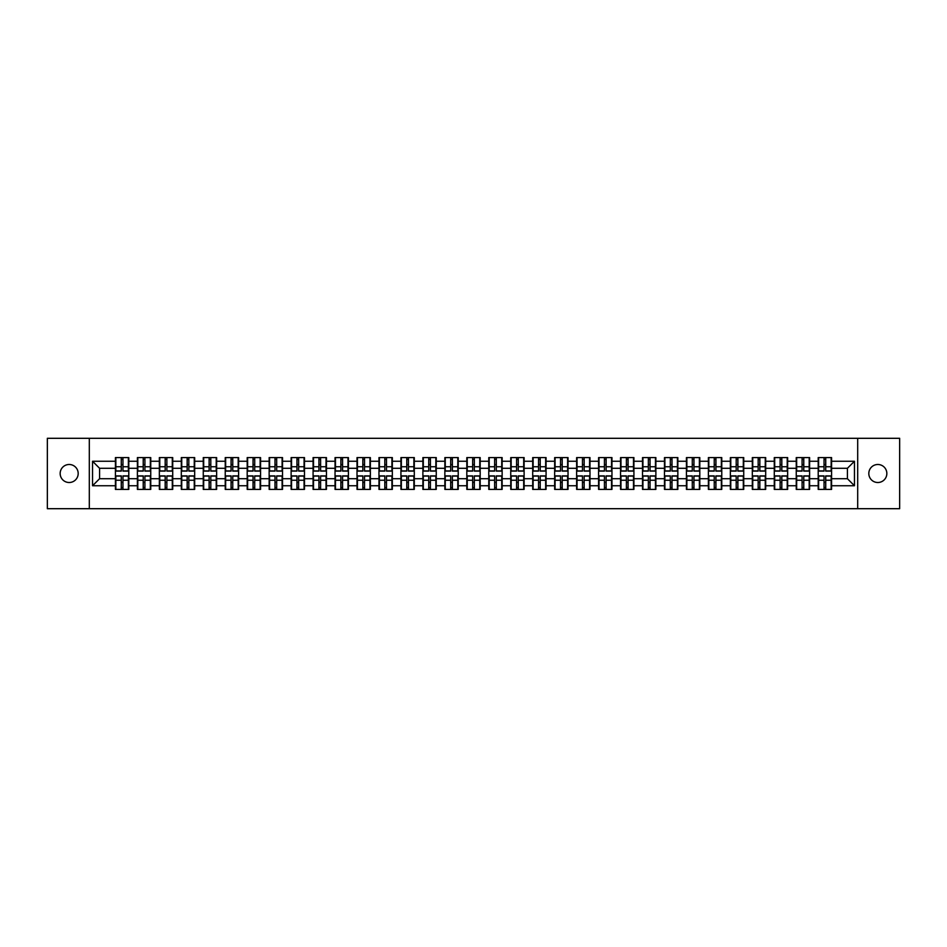 <?xml version="1.0" encoding="UTF-8"?>
<svg xmlns="http://www.w3.org/2000/svg" width="947" height="947" viewBox="0 0 947 947"><rect width="100%" height="100%" fill="white"/><g stroke="black" fill="none" stroke-linecap="round" stroke-linejoin="round"><path stroke-width="1.42" d="M877.833 482.508A9.008 9.008 0 0 1 868.813 473.5A9.008 9.008 0 0 1 877.833 464.492A9.008 9.008 0 0 1 886.842 473.5A9.008 9.008 0 0 1 877.833 482.508M69.167 482.508A9.008 9.008 0 0 1 60.158 473.5A9.008 9.008 0 0 1 69.167 464.492A9.008 9.008 0 0 1 78.187 473.5A9.008 9.008 0 0 1 69.167 482.508M857.698 508.693L899.65 508.693L899.65 438.307L857.698 438.307L857.698 508.693L89.302 508.693L89.302 438.307L47.35 438.307L47.35 508.693L89.302 508.693M857.698 438.307L89.302 438.307M847.423 478.709L847.423 468.292L831.584 468.292L831.584 478.709L847.423 478.709L854.454 485.752L854.454 461.248L831.584 461.248L831.584 457.59L818.208 457.59L818.208 468.292L809.614 468.292L809.614 478.709L818.208 478.709L818.208 468.292M854.454 485.752L831.584 485.752L831.584 489.41L818.208 489.41L818.208 485.752L809.614 485.752L809.614 489.41L796.249 489.41L796.249 485.752L787.655 485.752L787.655 489.41L774.279 489.41L774.279 485.752L765.697 485.752L765.697 489.41L752.32 489.41L752.32 485.752L743.738 485.752L743.738 489.41L730.362 489.41L730.362 485.752L721.768 485.752L721.768 489.41L708.392 489.41L708.392 485.752L699.809 485.752L699.809 489.41L686.433 489.41L686.433 485.752L677.851 485.752L677.851 489.41L664.474 489.41L664.474 485.752L655.88 485.752L655.88 489.41L642.516 489.41L642.516 485.752L633.922 485.752L633.922 489.41L620.545 489.41L620.545 485.752L611.963 485.752L611.963 489.41L598.587 489.41L598.587 485.752L589.993 485.752L589.993 489.41L576.628 489.41L576.628 485.752L568.034 485.752L568.034 489.41L554.658 489.41L554.658 485.752L546.076 485.752L546.076 489.41L532.699 489.41L532.699 485.752L524.117 485.752L524.117 489.41L510.741 489.41L510.741 485.752L502.147 485.752L502.147 489.41L488.77 489.41L488.77 485.752L480.188 485.752L480.188 489.41L466.812 489.41L466.812 485.752L458.23 485.752L458.23 489.41L444.853 489.41L444.853 485.752L436.259 485.752L436.259 489.41L422.883 489.41L422.883 485.752L414.301 485.752L414.301 489.41L400.924 489.41L400.924 485.752L392.342 485.752L392.342 489.41L378.966 489.41L378.966 485.752L370.372 485.752L370.372 489.41L357.007 489.41L357.007 485.752L348.413 485.752L348.413 489.41L335.037 489.41L335.037 485.752L326.455 485.752L326.455 489.41L313.078 489.41L313.078 485.752L304.484 485.752L304.484 489.41L291.12 489.41L291.12 485.752L282.526 485.752L282.526 489.41L269.149 489.41L269.149 485.752L260.567 485.752L260.567 489.41L247.191 489.41L247.191 485.752L238.608 485.752L238.608 489.41L225.232 489.41L225.232 485.752L216.638 485.752L216.638 489.41L203.262 489.41L203.262 485.752L194.68 485.752L194.68 489.41L181.303 489.41L181.303 485.752L172.721 485.752L172.721 489.41L159.345 489.41L159.345 485.752L150.751 485.752L150.751 489.41L137.386 489.41L137.386 485.752L128.792 485.752L128.792 489.41L115.416 489.41L115.416 485.752L92.546 485.752L92.546 461.248L115.416 461.248L115.416 468.292L99.577 468.292L99.577 478.709L115.416 478.709L115.416 468.292M818.208 461.248L809.614 461.248L809.614 457.59L796.249 457.59L796.249 461.248L787.655 461.248L787.655 457.59L774.279 457.59L774.279 461.248L765.697 461.248L765.697 457.59L752.32 457.59L752.32 461.248L743.738 461.248L743.738 457.59L730.362 457.59L730.362 461.248L721.768 461.248L721.768 457.59L708.392 457.59L708.392 461.248L699.809 461.248L699.809 457.59L686.433 457.59L686.433 461.248L677.851 461.248L677.851 457.59L664.474 457.59L664.474 461.248L655.88 461.248L655.88 457.59L642.516 457.59L642.516 461.248L633.922 461.248L633.922 457.59L620.545 457.59L620.545 461.248L611.963 461.248L611.963 457.59L598.587 457.59L598.587 461.248L589.993 461.248L589.993 457.59L576.628 457.59L576.628 461.248L568.034 461.248L568.034 457.59L554.658 457.59L554.658 461.248L546.076 461.248L546.076 457.59L532.699 457.59L532.699 461.248L524.117 461.248L524.117 457.59L510.741 457.59L510.741 461.248L502.147 461.248L502.147 457.59L488.77 457.59L488.77 461.248L480.188 461.248L480.188 457.59L466.812 457.59L466.812 461.248L458.23 461.248L458.23 457.59L444.853 457.59L444.853 461.248L436.259 461.248L436.259 457.59L422.883 457.59L422.883 461.248L414.301 461.248L414.301 457.59L400.924 457.59L400.924 461.248L392.342 461.248L392.342 457.59L378.966 457.59L378.966 461.248L370.372 461.248L370.372 457.59L357.007 457.59L357.007 461.248L348.413 461.248L348.413 457.59L335.037 457.59L335.037 461.248L326.455 461.248L326.455 457.59L313.078 457.59L313.078 461.248L304.484 461.248L304.484 457.59L291.12 457.59L291.12 461.248L282.526 461.248L282.526 457.59L269.149 457.59L269.149 461.248L260.567 461.248L260.567 457.59L247.191 457.59L247.191 461.248L238.608 461.248L238.608 457.59L225.232 457.59L225.232 461.248L216.638 461.248L216.638 457.59L203.262 457.59L203.262 461.248L194.68 461.248L194.68 457.59L181.303 457.59L181.303 461.248L172.721 461.248L172.721 457.59L159.345 457.59L159.345 461.248L150.751 461.248L150.751 457.59L137.386 457.59L137.386 461.248L128.792 461.248L128.792 457.59L115.416 457.59L115.416 461.248M818.208 478.709L818.208 485.752M809.614 478.709L809.614 485.752M809.614 461.248L809.614 468.292M787.655 478.709L796.249 478.709L796.249 468.292L787.655 468.292L787.655 485.752M796.249 478.709L796.249 485.752M796.249 461.248L796.249 468.292M787.655 461.248L787.655 468.292M765.697 478.709L774.279 478.709L774.279 468.292L765.697 468.292L765.697 485.752M774.279 478.709L774.279 485.752M774.279 461.248L774.279 468.292M765.697 461.248L765.697 468.292M743.738 478.709L752.32 478.709L752.32 468.292L743.738 468.292L743.738 485.752M752.32 478.709L752.32 485.752M752.32 461.248L752.32 468.292M743.738 461.248L743.738 468.292M721.768 478.709L730.362 478.709L730.362 468.292L721.768 468.292L721.768 485.752M730.362 478.709L730.362 485.752M730.362 461.248L730.362 468.292M721.768 461.248L721.768 468.292M699.809 478.709L708.392 478.709L708.392 468.292L699.809 468.292L699.809 485.752M708.392 478.709L708.392 485.752M708.392 461.248L708.392 468.292M699.809 461.248L699.809 468.292M677.851 478.709L686.433 478.709L686.433 468.292L677.851 468.292L677.851 485.752M686.433 478.709L686.433 485.752M686.433 461.248L686.433 468.292M677.851 461.248L677.851 468.292M655.88 478.709L664.474 478.709L664.474 468.292L655.88 468.292L655.88 485.752M664.474 478.709L664.474 485.752M664.474 461.248L664.474 468.292M655.88 461.248L655.88 468.292M633.922 478.709L642.516 478.709L642.516 468.292L633.922 468.292L633.922 485.752M642.516 478.709L642.516 485.752M642.516 461.248L642.516 468.292M633.922 461.248L633.922 468.292M611.963 478.709L620.545 478.709L620.545 468.292L611.963 468.292L611.963 485.752M620.545 478.709L620.545 485.752M620.545 461.248L620.545 468.292M611.963 461.248L611.963 468.292M589.993 478.709L598.587 478.709L598.587 468.292L589.993 468.292L589.993 485.752M598.587 478.709L598.587 485.752M598.587 461.248L598.587 468.292M589.993 461.248L589.993 468.292M568.034 478.709L576.628 478.709L576.628 468.292L568.034 468.292L568.034 485.752M576.628 478.709L576.628 485.752M576.628 461.248L576.628 468.292M568.034 461.248L568.034 468.292M546.076 478.709L554.658 478.709L554.658 468.292L546.076 468.292L546.076 485.752M554.658 478.709L554.658 485.752M554.658 461.248L554.658 468.292M546.076 461.248L546.076 468.292M524.117 478.709L532.699 478.709L532.699 468.292L524.117 468.292L524.117 485.752M532.699 478.709L532.699 485.752M532.699 461.248L532.699 468.292M524.117 461.248L524.117 468.292M502.147 478.709L510.741 478.709L510.741 468.292L502.147 468.292L502.147 485.752M510.741 478.709L510.741 485.752M510.741 461.248L510.741 468.292M502.147 461.248L502.147 468.292M480.188 478.709L488.77 478.709L488.77 468.292L480.188 468.292L480.188 485.752M488.77 478.709L488.77 485.752M488.77 461.248L488.77 468.292M480.188 461.248L480.188 468.292M458.23 478.709L466.812 478.709L466.812 468.292L458.23 468.292L458.23 485.752M466.812 478.709L466.812 485.752M466.812 461.248L466.812 468.292M458.23 461.248L458.23 468.292M436.259 478.709L444.853 478.709L444.853 468.292L436.259 468.292L436.259 485.752M444.853 478.709L444.853 485.752M444.853 461.248L444.853 468.292M436.259 461.248L436.259 468.292M414.301 478.709L422.883 478.709L422.883 468.292L414.301 468.292L414.301 485.752M422.883 478.709L422.883 485.752M422.883 461.248L422.883 468.292M414.301 461.248L414.301 468.292M392.342 478.709L400.924 478.709L400.924 468.292L392.342 468.292L392.342 485.752M400.924 478.709L400.924 485.752M400.924 461.248L400.924 468.292M392.342 461.248L392.342 468.292M370.372 478.709L378.966 478.709L378.966 468.292L370.372 468.292L370.372 485.752M378.966 478.709L378.966 485.752M378.966 461.248L378.966 468.292M370.372 461.248L370.372 468.292M348.413 478.709L357.007 478.709L357.007 468.292L348.413 468.292L348.413 485.752M357.007 478.709L357.007 485.752M357.007 461.248L357.007 468.292M348.413 461.248L348.413 468.292M326.455 478.709L335.037 478.709L335.037 468.292L326.455 468.292L326.455 485.752M335.037 478.709L335.037 485.752M335.037 461.248L335.037 468.292M326.455 461.248L326.455 468.292M304.484 478.709L313.078 478.709L313.078 468.292L304.484 468.292L304.484 485.752M313.078 478.709L313.078 485.752M313.078 461.248L313.078 468.292M304.484 461.248L304.484 468.292M282.526 478.709L291.12 478.709L291.12 468.292L282.526 468.292L282.526 485.752M291.12 478.709L291.12 485.752M291.12 461.248L291.12 468.292M282.526 461.248L282.526 468.292M260.567 478.709L269.149 478.709L269.149 468.292L260.567 468.292L260.567 485.752M269.149 478.709L269.149 485.752M269.149 461.248L269.149 468.292M260.567 461.248L260.567 468.292M238.608 478.709L247.191 478.709L247.191 468.292L238.608 468.292L238.608 485.752M247.191 478.709L247.191 485.752M247.191 461.248L247.191 468.292M238.608 461.248L238.608 468.292M216.638 478.709L225.232 478.709L225.232 468.292L216.638 468.292L216.638 485.752M225.232 478.709L225.232 485.752M225.232 461.248L225.232 468.292M216.638 461.248L216.638 468.292M194.68 478.709L203.262 478.709L203.262 468.292L194.68 468.292L194.68 485.752M203.262 478.709L203.262 485.752M203.262 461.248L203.262 468.292M194.68 461.248L194.68 468.292M172.721 478.709L181.303 478.709L181.303 468.292L172.721 468.292L172.721 485.752M181.303 478.709L181.303 485.752M181.303 461.248L181.303 468.292M172.721 461.248L172.721 468.292M150.751 478.709L159.345 478.709L159.345 468.292L150.751 468.292L150.751 485.752M159.345 478.709L159.345 485.752M159.345 461.248L159.345 468.292M150.751 461.248L150.751 468.292M128.792 478.709L137.386 478.709L137.386 468.292L128.792 468.292L128.792 485.752M137.386 478.709L137.386 485.752M137.386 461.248L137.386 468.292M128.792 461.248L128.792 468.292M115.416 478.709L115.416 485.752M99.577 478.709L92.546 485.752M92.546 461.248L99.577 468.292M831.584 478.709L831.584 485.752M831.584 461.248L831.584 468.292M854.454 461.248L847.423 468.292M128.366 457.59L128.366 471.109L122.956 471.109L122.956 457.59M121.263 457.59L121.263 471.109L115.842 471.109L115.842 457.59M121.263 459.425L122.956 459.425M122.956 464.634L121.263 464.634M115.842 489.41L115.842 475.891L121.263 475.891L121.263 489.41M122.956 489.41L122.956 475.891L128.366 475.891L128.366 489.41M122.956 487.575L121.263 487.575M121.263 482.366L122.956 482.366M150.336 457.59L150.336 471.109L144.915 471.109L144.915 457.59M143.222 457.59L143.222 471.109L137.8 471.109L137.8 457.59M143.222 459.425L144.915 459.425M144.915 464.634L143.222 464.634M172.295 457.59L172.295 471.109L166.873 471.109L166.873 457.59M165.18 457.59L165.18 471.109L159.771 471.109L159.771 457.59M165.18 459.425L166.873 459.425M166.873 464.634L165.18 464.634M194.253 457.59L194.253 471.109L188.832 471.109L188.832 457.59M187.151 457.59L187.151 471.109L181.729 471.109L181.729 457.59M187.151 459.425L188.832 459.425M188.832 464.634L187.151 464.634M216.224 457.59L216.224 471.109L210.802 471.109L210.802 457.59M209.109 457.59L209.109 471.109L203.688 471.109L203.688 457.59M209.109 459.425L210.802 459.425M210.802 464.634L209.109 464.634M238.182 457.59L238.182 471.109L232.761 471.109L232.761 457.59M231.068 457.59L231.068 471.109L225.646 471.109L225.646 457.59M231.068 459.425L232.761 459.425M232.761 464.634L231.068 464.634M137.8 489.41L137.8 475.891L143.222 475.891L143.222 489.41M144.915 489.41L144.915 475.891L150.336 475.891L150.336 489.41M144.915 487.575L143.222 487.575M143.222 482.366L144.915 482.366M159.771 489.41L159.771 475.891L165.18 475.891L165.18 489.41M166.873 489.41L166.873 475.891L172.295 475.891L172.295 489.41M166.873 487.575L165.18 487.575M165.18 482.366L166.873 482.366M181.729 489.41L181.729 475.891L187.151 475.891L187.151 489.41M188.832 489.41L188.832 475.891L194.253 475.891L194.253 489.41M188.832 487.575L187.151 487.575M187.151 482.366L188.832 482.366M203.688 489.41L203.688 475.891L209.109 475.891L209.109 489.41M210.802 489.41L210.802 475.891L216.224 475.891L216.224 489.41M210.802 487.575L209.109 487.575M209.109 482.366L210.802 482.366M225.646 489.41L225.646 475.891L231.068 475.891L231.068 489.41M232.761 489.41L232.761 475.891L238.182 475.891L238.182 489.41M232.761 487.575L231.068 487.575M231.068 482.366L232.761 482.366M260.141 457.59L260.141 471.109L254.719 471.109L254.719 457.59M253.038 457.59L253.038 471.109L247.617 471.109L247.617 457.59M253.038 459.425L254.719 459.425M254.719 464.634L253.038 464.634M247.617 489.41L247.617 475.891L253.038 475.891L253.038 489.41M254.719 489.41L254.719 475.891L260.141 475.891L260.141 489.41M254.719 487.575L253.038 487.575M253.038 482.366L254.719 482.366M282.111 457.59L282.111 471.109L276.69 471.109L276.69 457.59M274.997 457.59L274.997 471.109L269.575 471.109L269.575 457.59M274.997 459.425L276.69 459.425M276.69 464.634L274.997 464.634M269.575 489.41L269.575 475.891L274.997 475.891L274.997 489.41M276.69 489.41L276.69 475.891L282.111 475.891L282.111 489.41M276.69 487.575L274.997 487.575M274.997 482.366L276.69 482.366M304.07 457.59L304.07 471.109L298.648 471.109L298.648 457.59M296.956 457.59L296.956 471.109L291.534 471.109L291.534 457.59M296.956 459.425L298.648 459.425M298.648 464.634L296.956 464.634M291.534 489.41L291.534 475.891L296.956 475.891L296.956 489.41M298.648 489.41L298.648 475.891L304.07 475.891L304.07 489.41M298.648 487.575L296.956 487.575M296.956 482.366L298.648 482.366M326.028 457.59L326.028 471.109L320.607 471.109L320.607 457.59M318.926 457.59L318.926 471.109L313.504 471.109L313.504 457.59M318.926 459.425L320.607 459.425M320.607 464.634L318.926 464.634M313.504 489.41L313.504 475.891L318.926 475.891L318.926 489.41M320.607 489.41L320.607 475.891L326.028 475.891L326.028 489.41M320.607 487.575L318.926 487.575M318.926 482.366L320.607 482.366M347.987 457.59L347.987 471.109L342.577 471.109L342.577 457.59M340.884 457.59L340.884 471.109L335.463 471.109L335.463 457.59M340.884 459.425L342.577 459.425M342.577 464.634L340.884 464.634M335.463 489.41L335.463 475.891L340.884 475.891L340.884 489.41M342.577 489.41L342.577 475.891L347.987 475.891L347.987 489.41M342.577 487.575L340.884 487.575M340.884 482.366L342.577 482.366M369.957 457.59L369.957 471.109L364.536 471.109L364.536 457.59M362.843 457.59L362.843 471.109L357.421 471.109L357.421 457.59M362.843 459.425L364.536 459.425M364.536 464.634L362.843 464.634M357.421 489.41L357.421 475.891L362.843 475.891L362.843 489.41M364.536 489.41L364.536 475.891L369.957 475.891L369.957 489.41M364.536 487.575L362.843 487.575M362.843 482.366L364.536 482.366M391.916 457.59L391.916 471.109L386.494 471.109L386.494 457.59M384.802 457.59L384.802 471.109L379.392 471.109L379.392 457.59M384.802 459.425L386.494 459.425M386.494 464.634L384.802 464.634M379.392 489.41L379.392 475.891L384.802 475.891L384.802 489.41M386.494 489.41L386.494 475.891L391.916 475.891L391.916 489.41M386.494 487.575L384.802 487.575M384.802 482.366L386.494 482.366M413.875 457.59L413.875 471.109L408.453 471.109L408.453 457.59M406.772 457.59L406.772 471.109L401.35 471.109L401.35 457.59M406.772 459.425L408.453 459.425M408.453 464.634L406.772 464.634M401.35 489.41L401.35 475.891L406.772 475.891L406.772 489.41M408.453 489.41L408.453 475.891L413.875 475.891L413.875 489.41M408.453 487.575L406.772 487.575M406.772 482.366L408.453 482.366M435.845 457.59L435.845 471.109L430.423 471.109L430.423 457.59M428.731 457.59L428.731 471.109L423.309 471.109L423.309 457.59M428.731 459.425L430.423 459.425M430.423 464.634L428.731 464.634M423.309 489.41L423.309 475.891L428.731 475.891L428.731 489.41M430.423 489.41L430.423 475.891L435.845 475.891L435.845 489.41M430.423 487.575L428.731 487.575M428.731 482.366L430.423 482.366M457.803 457.59L457.803 471.109L452.382 471.109L452.382 457.59M450.689 457.59L450.689 471.109L445.268 471.109L445.268 457.59M450.689 459.425L452.382 459.425M452.382 464.634L450.689 464.634M445.268 489.41L445.268 475.891L450.689 475.891L450.689 489.41M452.382 489.41L452.382 475.891L457.803 475.891L457.803 489.41M452.382 487.575L450.689 487.575M450.689 482.366L452.382 482.366M479.762 457.59L479.762 471.109L474.34 471.109L474.34 457.59M472.66 457.59L472.66 471.109L467.238 471.109L467.238 457.59M472.66 459.425L474.34 459.425M474.34 464.634L472.66 464.634M467.238 489.41L467.238 475.891L472.66 475.891L472.66 489.41M474.34 489.41L474.34 475.891L479.762 475.891L479.762 489.41M474.34 487.575L472.66 487.575M472.66 482.366L474.34 482.366M501.732 457.59L501.732 471.109L496.311 471.109L496.311 457.59M494.618 457.59L494.618 471.109L489.197 471.109L489.197 457.59M494.618 459.425L496.311 459.425M496.311 464.634L494.618 464.634M489.197 489.41L489.197 475.891L494.618 475.891L494.618 489.41M496.311 489.41L496.311 475.891L501.732 475.891L501.732 489.41M496.311 487.575L494.618 487.575M494.618 482.366L496.311 482.366M523.691 457.59L523.691 471.109L518.269 471.109L518.269 457.59M516.577 457.59L516.577 471.109L511.155 471.109L511.155 457.59M516.577 459.425L518.269 459.425M518.269 464.634L516.577 464.634M511.155 489.41L511.155 475.891L516.577 475.891L516.577 489.41M518.269 489.41L518.269 475.891L523.691 475.891L523.691 489.41M518.269 487.575L516.577 487.575M516.577 482.366L518.269 482.366M545.65 457.59L545.65 471.109L540.228 471.109L540.228 457.59M538.547 457.59L538.547 471.109L533.125 471.109L533.125 457.59M538.547 459.425L540.228 459.425M540.228 464.634L538.547 464.634M533.125 489.41L533.125 475.891L538.547 475.891L538.547 489.41M540.228 489.41L540.228 475.891L545.65 475.891L545.65 489.41M540.228 487.575L538.547 487.575M538.547 482.366L540.228 482.366M567.608 457.59L567.608 471.109L562.198 471.109L562.198 457.59M560.506 457.59L560.506 471.109L555.084 471.109L555.084 457.59M560.506 459.425L562.198 459.425M562.198 464.634L560.506 464.634M555.084 489.41L555.084 475.891L560.506 475.891L560.506 489.41M562.198 489.41L562.198 475.891L567.608 475.891L567.608 489.41M562.198 487.575L560.506 487.575M560.506 482.366L562.198 482.366M589.579 457.59L589.579 471.109L584.157 471.109L584.157 457.59M582.464 457.59L582.464 471.109L577.043 471.109L577.043 457.59M582.464 459.425L584.157 459.425M584.157 464.634L582.464 464.634M577.043 489.41L577.043 475.891L582.464 475.891L582.464 489.41M584.157 489.41L584.157 475.891L589.579 475.891L589.579 489.41M584.157 487.575L582.464 487.575M582.464 482.366L584.157 482.366M611.537 457.59L611.537 471.109L606.116 471.109L606.116 457.59M604.423 457.59L604.423 471.109L599.013 471.109L599.013 457.59M604.423 459.425L606.116 459.425M606.116 464.634L604.423 464.634M599.013 489.41L599.013 475.891L604.423 475.891L604.423 489.41M606.116 489.41L606.116 475.891L611.537 475.891L611.537 489.41M606.116 487.575L604.423 487.575M604.423 482.366L606.116 482.366M633.496 457.59L633.496 471.109L628.074 471.109L628.074 457.59M626.393 457.59L626.393 471.109L620.972 471.109L620.972 457.59M626.393 459.425L628.074 459.425M628.074 464.634L626.393 464.634M620.972 489.41L620.972 475.891L626.393 475.891L626.393 489.41M628.074 489.41L628.074 475.891L633.496 475.891L633.496 489.41M628.074 487.575L626.393 487.575M626.393 482.366L628.074 482.366M655.466 457.59L655.466 471.109L650.044 471.109L650.044 457.59M648.352 457.59L648.352 471.109L642.93 471.109L642.93 457.59M648.352 459.425L650.044 459.425M650.044 464.634L648.352 464.634M642.93 489.41L642.93 475.891L648.352 475.891L648.352 489.41M650.044 489.41L650.044 475.891L655.466 475.891L655.466 489.41M650.044 487.575L648.352 487.575M648.352 482.366L650.044 482.366M677.425 457.59L677.425 471.109L672.003 471.109L672.003 457.59M670.31 457.59L670.31 471.109L664.889 471.109L664.889 457.59M670.31 459.425L672.003 459.425M672.003 464.634L670.31 464.634M664.889 489.41L664.889 475.891L670.31 475.891L670.31 489.41M672.003 489.41L672.003 475.891L677.425 475.891L677.425 489.41M672.003 487.575L670.31 487.575M670.31 482.366L672.003 482.366M699.383 457.59L699.383 471.109L693.962 471.109L693.962 457.59M692.281 457.59L692.281 471.109L686.859 471.109L686.859 457.59M692.281 459.425L693.962 459.425M693.962 464.634L692.281 464.634M686.859 489.41L686.859 475.891L692.281 475.891L692.281 489.41M693.962 489.41L693.962 475.891L699.383 475.891L699.383 489.41M693.962 487.575L692.281 487.575M692.281 482.366L693.962 482.366M721.354 457.59L721.354 471.109L715.932 471.109L715.932 457.59M714.239 457.59L714.239 471.109L708.818 471.109L708.818 457.59M714.239 459.425L715.932 459.425M715.932 464.634L714.239 464.634M708.818 489.41L708.818 475.891L714.239 475.891L714.239 489.41M715.932 489.41L715.932 475.891L721.354 475.891L721.354 489.41M715.932 487.575L714.239 487.575M714.239 482.366L715.932 482.366M743.312 457.59L743.312 471.109L737.891 471.109L737.891 457.59M736.198 457.59L736.198 471.109L730.776 471.109L730.776 457.59M736.198 459.425L737.891 459.425M737.891 464.634L736.198 464.634M730.776 489.41L730.776 475.891L736.198 475.891L736.198 489.41M737.891 489.41L737.891 475.891L743.312 475.891L743.312 489.41M737.891 487.575L736.198 487.575M736.198 482.366L737.891 482.366M765.271 457.59L765.271 471.109L759.849 471.109L759.849 457.59M758.168 457.59L758.168 471.109L752.747 471.109L752.747 457.59M758.168 459.425L759.849 459.425M759.849 464.634L758.168 464.634M752.747 489.41L752.747 475.891L758.168 475.891L758.168 489.41M759.849 489.41L759.849 475.891L765.271 475.891L765.271 489.41M759.849 487.575L758.168 487.575M758.168 482.366L759.849 482.366M787.229 457.59L787.229 471.109L781.82 471.109L781.82 457.59M780.127 457.59L780.127 471.109L774.705 471.109L774.705 457.59M780.127 459.425L781.82 459.425M781.82 464.634L780.127 464.634M774.705 489.41L774.705 475.891L780.127 475.891L780.127 489.41M781.82 489.41L781.82 475.891L787.229 475.891L787.229 489.41M781.82 487.575L780.127 487.575M780.127 482.366L781.82 482.366M809.2 457.59L809.2 471.109L803.778 471.109L803.778 457.59M802.085 457.59L802.085 471.109L796.664 471.109L796.664 457.59M802.085 459.425L803.778 459.425M803.778 464.634L802.085 464.634M796.664 489.41L796.664 475.891L802.085 475.891L802.085 489.41M803.778 489.41L803.778 475.891L809.2 475.891L809.2 489.41M803.778 487.575L802.085 487.575M802.085 482.366L803.778 482.366M831.158 457.59L831.158 471.109L825.737 471.109L825.737 457.59M824.044 457.59L824.044 471.109L818.634 471.109L818.634 457.59M824.044 459.425L825.737 459.425M825.737 464.634L824.044 464.634M818.634 489.41L818.634 475.891L824.044 475.891L824.044 489.41M825.737 489.41L825.737 475.891L831.158 475.891L831.158 489.41M825.737 487.575L824.044 487.575M824.044 482.366L825.737 482.366M121.263 466.764L115.842 466.764M121.263 470.931L115.842 470.931M128.366 466.764L122.956 466.764M128.366 470.931L122.956 470.931M122.956 480.236L128.366 480.236M122.956 476.069L128.366 476.069M115.842 480.236L121.263 480.236M115.842 476.069L121.263 476.069M143.222 466.764L137.8 466.764M143.222 470.931L137.8 470.931M150.336 466.764L144.915 466.764M150.336 470.931L144.915 470.931M165.18 466.764L159.771 466.764M165.18 470.931L159.771 470.931M172.295 466.764L166.873 466.764M172.295 470.931L166.873 470.931M187.151 466.764L181.729 466.764M187.151 470.931L181.729 470.931M194.253 466.764L188.832 466.764M194.253 470.931L188.832 470.931M209.109 466.764L203.688 466.764M209.109 470.931L203.688 470.931M216.224 466.764L210.802 466.764M216.224 470.931L210.802 470.931M231.068 466.764L225.646 466.764M231.068 470.931L225.646 470.931M238.182 466.764L232.761 466.764M238.182 470.931L232.761 470.931M144.915 480.236L150.336 480.236M144.915 476.069L150.336 476.069M137.8 480.236L143.222 480.236M137.8 476.069L143.222 476.069M166.873 480.236L172.295 480.236M166.873 476.069L172.295 476.069M159.771 480.236L165.18 480.236M159.771 476.069L165.18 476.069M188.832 480.236L194.253 480.236M188.832 476.069L194.253 476.069M181.729 480.236L187.151 480.236M181.729 476.069L187.151 476.069M210.802 480.236L216.224 480.236M210.802 476.069L216.224 476.069M203.688 480.236L209.109 480.236M203.688 476.069L209.109 476.069M232.761 480.236L238.182 480.236M232.761 476.069L238.182 476.069M225.646 480.236L231.068 480.236M225.646 476.069L231.068 476.069M253.038 466.764L247.617 466.764M253.038 470.931L247.617 470.931M260.141 466.764L254.719 466.764M260.141 470.931L254.719 470.931M254.719 480.236L260.141 480.236M254.719 476.069L260.141 476.069M247.617 480.236L253.038 480.236M247.617 476.069L253.038 476.069M274.997 466.764L269.575 466.764M274.997 470.931L269.575 470.931M282.111 466.764L276.69 466.764M282.111 470.931L276.69 470.931M276.69 480.236L282.111 480.236M276.69 476.069L282.111 476.069M269.575 480.236L274.997 480.236M269.575 476.069L274.997 476.069M296.956 466.764L291.534 466.764M296.956 470.931L291.534 470.931M304.07 466.764L298.648 466.764M304.07 470.931L298.648 470.931M298.648 480.236L304.07 480.236M298.648 476.069L304.07 476.069M291.534 480.236L296.956 480.236M291.534 476.069L296.956 476.069M318.926 466.764L313.504 466.764M318.926 470.931L313.504 470.931M326.028 466.764L320.607 466.764M326.028 470.931L320.607 470.931M320.607 480.236L326.028 480.236M320.607 476.069L326.028 476.069M313.504 480.236L318.926 480.236M313.504 476.069L318.926 476.069M340.884 466.764L335.463 466.764M340.884 470.931L335.463 470.931M347.987 466.764L342.577 466.764M347.987 470.931L342.577 470.931M342.577 480.236L347.987 480.236M342.577 476.069L347.987 476.069M335.463 480.236L340.884 480.236M335.463 476.069L340.884 476.069M362.843 466.764L357.421 466.764M362.843 470.931L357.421 470.931M369.957 466.764L364.536 466.764M369.957 470.931L364.536 470.931M364.536 480.236L369.957 480.236M364.536 476.069L369.957 476.069M357.421 480.236L362.843 480.236M357.421 476.069L362.843 476.069M384.802 466.764L379.392 466.764M384.802 470.931L379.392 470.931M391.916 466.764L386.494 466.764M391.916 470.931L386.494 470.931M386.494 480.236L391.916 480.236M386.494 476.069L391.916 476.069M379.392 480.236L384.802 480.236M379.392 476.069L384.802 476.069M406.772 466.764L401.35 466.764M406.772 470.931L401.35 470.931M413.875 466.764L408.453 466.764M413.875 470.931L408.453 470.931M408.453 480.236L413.875 480.236M408.453 476.069L413.875 476.069M401.35 480.236L406.772 480.236M401.35 476.069L406.772 476.069M428.731 466.764L423.309 466.764M428.731 470.931L423.309 470.931M435.845 466.764L430.423 466.764M435.845 470.931L430.423 470.931M430.423 480.236L435.845 480.236M430.423 476.069L435.845 476.069M423.309 480.236L428.731 480.236M423.309 476.069L428.731 476.069M450.689 466.764L445.268 466.764M450.689 470.931L445.268 470.931M457.803 466.764L452.382 466.764M457.803 470.931L452.382 470.931M452.382 480.236L457.803 480.236M452.382 476.069L457.803 476.069M445.268 480.236L450.689 480.236M445.268 476.069L450.689 476.069M472.66 466.764L467.238 466.764M472.66 470.931L467.238 470.931M479.762 466.764L474.34 466.764M479.762 470.931L474.34 470.931M474.34 480.236L479.762 480.236M474.34 476.069L479.762 476.069M467.238 480.236L472.66 480.236M467.238 476.069L472.66 476.069M494.618 466.764L489.197 466.764M494.618 470.931L489.197 470.931M501.732 466.764L496.311 466.764M501.732 470.931L496.311 470.931M496.311 480.236L501.732 480.236M496.311 476.069L501.732 476.069M489.197 480.236L494.618 480.236M489.197 476.069L494.618 476.069M516.577 466.764L511.155 466.764M516.577 470.931L511.155 470.931M523.691 466.764L518.269 466.764M523.691 470.931L518.269 470.931M518.269 480.236L523.691 480.236M518.269 476.069L523.691 476.069M511.155 480.236L516.577 480.236M511.155 476.069L516.577 476.069M538.547 466.764L533.125 466.764M538.547 470.931L533.125 470.931M545.65 466.764L540.228 466.764M545.65 470.931L540.228 470.931M540.228 480.236L545.65 480.236M540.228 476.069L545.65 476.069M533.125 480.236L538.547 480.236M533.125 476.069L538.547 476.069M560.506 466.764L555.084 466.764M560.506 470.931L555.084 470.931M567.608 466.764L562.198 466.764M567.608 470.931L562.198 470.931M562.198 480.236L567.608 480.236M562.198 476.069L567.608 476.069M555.084 480.236L560.506 480.236M555.084 476.069L560.506 476.069M582.464 466.764L577.043 466.764M582.464 470.931L577.043 470.931M589.579 466.764L584.157 466.764M589.579 470.931L584.157 470.931M584.157 480.236L589.579 480.236M584.157 476.069L589.579 476.069M577.043 480.236L582.464 480.236M577.043 476.069L582.464 476.069M604.423 466.764L599.013 466.764M604.423 470.931L599.013 470.931M611.537 466.764L606.116 466.764M611.537 470.931L606.116 470.931M606.116 480.236L611.537 480.236M606.116 476.069L611.537 476.069M599.013 480.236L604.423 480.236M599.013 476.069L604.423 476.069M626.393 466.764L620.972 466.764M626.393 470.931L620.972 470.931M633.496 466.764L628.074 466.764M633.496 470.931L628.074 470.931M628.074 480.236L633.496 480.236M628.074 476.069L633.496 476.069M620.972 480.236L626.393 480.236M620.972 476.069L626.393 476.069M648.352 466.764L642.93 466.764M648.352 470.931L642.93 470.931M655.466 466.764L650.044 466.764M655.466 470.931L650.044 470.931M650.044 480.236L655.466 480.236M650.044 476.069L655.466 476.069M642.93 480.236L648.352 480.236M642.93 476.069L648.352 476.069M670.31 466.764L664.889 466.764M670.31 470.931L664.889 470.931M677.425 466.764L672.003 466.764M677.425 470.931L672.003 470.931M672.003 480.236L677.425 480.236M672.003 476.069L677.425 476.069M664.889 480.236L670.31 480.236M664.889 476.069L670.31 476.069M692.281 466.764L686.859 466.764M692.281 470.931L686.859 470.931M699.383 466.764L693.962 466.764M699.383 470.931L693.962 470.931M693.962 480.236L699.383 480.236M693.962 476.069L699.383 476.069M686.859 480.236L692.281 480.236M686.859 476.069L692.281 476.069M714.239 466.764L708.818 466.764M714.239 470.931L708.818 470.931M721.354 466.764L715.932 466.764M721.354 470.931L715.932 470.931M715.932 480.236L721.354 480.236M715.932 476.069L721.354 476.069M708.818 480.236L714.239 480.236M708.818 476.069L714.239 476.069M736.198 466.764L730.776 466.764M736.198 470.931L730.776 470.931M743.312 466.764L737.891 466.764M743.312 470.931L737.891 470.931M737.891 480.236L743.312 480.236M737.891 476.069L743.312 476.069M730.776 480.236L736.198 480.236M730.776 476.069L736.198 476.069M758.168 466.764L752.747 466.764M758.168 470.931L752.747 470.931M765.271 466.764L759.849 466.764M765.271 470.931L759.849 470.931M759.849 480.236L765.271 480.236M759.849 476.069L765.271 476.069M752.747 480.236L758.168 480.236M752.747 476.069L758.168 476.069M780.127 466.764L774.705 466.764M780.127 470.931L774.705 470.931M787.229 466.764L781.82 466.764M787.229 470.931L781.82 470.931M781.82 480.236L787.229 480.236M781.82 476.069L787.229 476.069M774.705 480.236L780.127 480.236M774.705 476.069L780.127 476.069M802.085 466.764L796.664 466.764M802.085 470.931L796.664 470.931M809.2 466.764L803.778 466.764M809.2 470.931L803.778 470.931M803.778 480.236L809.2 480.236M803.778 476.069L809.2 476.069M796.664 480.236L802.085 480.236M796.664 476.069L802.085 476.069M824.044 466.764L818.634 466.764M824.044 470.931L818.634 470.931M831.158 466.764L825.737 466.764M831.158 470.931L825.737 470.931M825.737 480.236L831.158 480.236M825.737 476.069L831.158 476.069M818.634 480.236L824.044 480.236M818.634 476.069L824.044 476.069"/></g></svg>
